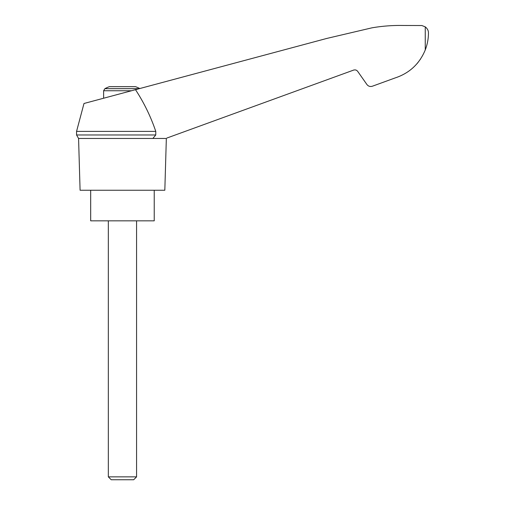 <?xml version="1.0" encoding="UTF-8"?>
<svg xmlns="http://www.w3.org/2000/svg" width="505" height="505" viewBox="0 0 505 505"><rect width="100%" height="100%" fill="white"/><g stroke="black" fill="none" stroke-linecap="round" stroke-linejoin="round"><path stroke-width="0.76" d="M76.558 131.395L76.558 134.974L155.78 134.974L155.78 131.395L76.558 131.395L83.994 103.487L326.76 38.443L371.951 27.832C382.392 26.039 392.903 25.256 403.495 25.477L421.852 25.534L425.26 26.86C427.432 28.615 428.492 30.666 428.442 33.008C428.442 38.74 427.381 44.389 425.26 49.944C419.459 63.908 409.378 73.25 395.017 77.978L372.368 86.222C370.159 86.873 368.334 86.298 366.901 84.499L357.42 70.984L355.899 69.974L354.074 69.93L166.827 138.067M155.78 131.395C150.761 116.598 144.001 102.692 135.498 89.688M165.766 138.458L78.572 138.458L80.087 190.24L164.826 190.24L166.341 138.458M139.778 88.539A37.66 37.66 0 0 0 135.561 86.677L109.351 86.677A37.66 37.66 0 0 0 104.882 88.672L103.626 90.755L131.521 90.755M416.922 63.782L418.102 62.367M420.097 59.691L420.406 59.23L420.091 59.691M395.017 77.978L380.694 83.192M155.78 134.974L152.851 138.458M90.679 190.24L90.679 220.836L154.233 220.836L154.233 190.24M108.335 476.859L111.22 479.75L133.692 479.75L136.577 476.859L108.335 476.859L108.335 220.836M139.292 88.672L104.882 88.672M425.26 26.86L425.26 49.944M76.558 134.974L78.572 138.458M136.577 476.859L136.577 220.836M103.626 98.229L103.626 90.755"/></g></svg>
